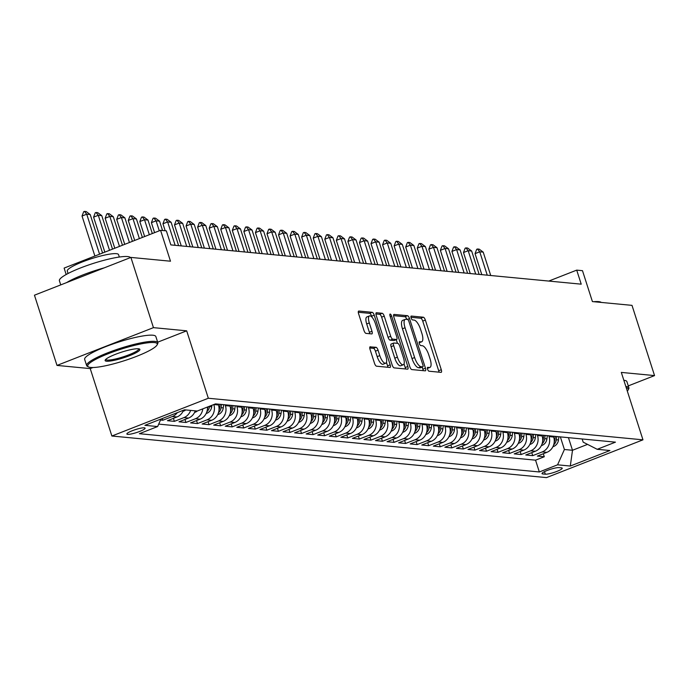 <?xml version="1.0" encoding="UTF-8"?>
<svg xmlns="http://www.w3.org/2000/svg" width="689" height="689" viewBox="0 0 689 689"><rect width="100%" height="100%" fill="white"/><g stroke="black" fill="none" stroke-linecap="round" stroke-linejoin="round"><path stroke-width="1.03" d="M427.568 369.201A2.058 0.723 68.6 0 0 428.989 371.207L441.038 372.361A2.937 1.033 68.6 0 0 441.227 372.336A2.937 1.033 68.6 0 0 441.287 369.717L425.354 320.084A2.937 1.033 68.6 0 0 423.339 317.216L411.281 316.062A2.058 0.723 68.6 0 0 411.152 316.079A2.058 0.723 68.6 0 0 411.109 317.913A2.058 0.723 68.6 0 0 412.522 319.92L414.08 320.075A9.396 3.307 68.6 0 1 420.54 329.247L421.875 333.381A9.396 3.307 68.6 0 1 421.668 341.778A9.396 3.307 68.6 0 1 421.074 341.856L419.515 341.71A2.058 0.723 68.6 0 0 419.386 341.718A2.058 0.723 68.6 0 0 419.343 343.561A2.058 0.723 68.6 0 0 420.755 345.568L422.314 345.714A9.396 3.307 68.6 0 1 428.773 354.887L430.108 359.021A9.396 3.307 68.6 0 1 429.902 367.426A9.396 3.307 68.6 0 1 429.307 367.495L427.748 367.349A2.058 0.723 68.6 0 0 427.619 367.366A2.058 0.723 68.6 0 0 427.568 369.201M127.637 434.354A9.568 1.567 162.2 0 0 138.11 432.029A9.568 1.567 162.2 0 0 145.095 428.162A9.568 1.567 162.2 0 0 144.328 427.817A9.568 1.567 162.2 0 0 133.855 430.143A9.568 1.567 162.2 0 0 126.871 434.01A9.568 1.567 162.2 0 0 127.637 434.354M370.294 346.748A2.937 1.033 68.6 0 0 370.114 346.774A2.937 1.033 68.6 0 0 370.045 349.401L374.515 363.327A2.937 1.033 68.6 0 0 376.538 366.195L389.922 367.47A2.937 1.033 68.6 0 0 390.112 367.444A2.937 1.033 68.6 0 0 390.172 364.825L374.239 315.192A2.937 1.033 68.6 0 0 372.224 312.324L358.831 311.04A2.937 1.033 68.6 0 0 358.65 311.066A2.937 1.033 68.6 0 0 358.581 313.693L363.981 330.513A2.937 1.033 68.6 0 0 366.005 333.381L371.733 333.924A2.937 1.033 68.6 0 0 371.914 333.907A2.937 1.033 68.6 0 0 371.982 331.28L369.304 322.934A7.855 2.765 68.6 0 1 369.476 315.915A7.855 2.765 68.6 0 1 375.376 323.52L385.866 356.196A7.855 2.765 68.6 0 1 385.694 363.215A7.855 2.765 68.6 0 1 379.794 355.61L378.046 350.167A2.937 1.033 68.6 0 0 376.03 347.299L369.959 346.886M628.265 385.892L654.55 375.591L632.002 305.365L592.411 301.584L582.489 270.682L576.71 270.131L581.223 284.169L170.863 244.905L166.35 230.867L160.571 230.307L64.12 268.081L66.178 274.506M157.66 342.192L186.685 330.832L153.449 327.645L130.901 257.419L170.493 261.209L160.571 230.307M186.685 330.832L208.328 398.251L642.966 439.832L546.506 477.606L111.876 436.016L208.328 398.251M654.55 375.591L621.314 372.413L642.966 439.832M409.809 366.703A2.937 1.033 68.6 0 0 411.824 369.571L425.216 370.846A2.937 1.033 68.6 0 0 425.397 370.828A2.937 1.033 68.6 0 0 425.466 368.202L409.524 318.568A2.937 1.033 68.6 0 0 407.509 315.7L394.117 314.425A2.937 1.033 68.6 0 0 393.936 314.442A2.937 1.033 68.6 0 0 393.867 317.069L409.809 366.703M407.569 369.158L394.177 367.883A2.937 1.033 68.6 0 1 392.162 365.015L376.228 315.381A2.937 1.033 68.6 0 1 376.289 312.754A2.937 1.033 68.6 0 1 376.478 312.728L382.206 313.28A2.937 1.033 68.6 0 1 384.229 316.148L390.689 336.275A2.937 1.033 68.6 0 0 392.704 339.143L396.511 339.505A2.937 1.033 68.6 0 0 396.692 339.479A2.937 1.033 68.6 0 0 396.761 336.852L390.026 315.898A2.058 0.723 68.6 0 1 390.077 314.063A2.058 0.723 68.6 0 1 391.619 316.053L407.819 366.514A2.937 1.033 68.6 0 1 407.759 369.14A2.937 1.033 68.6 0 1 407.569 369.158M153.449 327.645L56.998 365.42L34.45 295.193L130.901 257.419M160.537 420.032L162.819 420.247L162.268 418.533M177.323 412.642A11.963 11.024 95.5 0 1 172.336 416.526L176.961 416.966L167.444 420.695L174.377 421.358L173.421 418.352M190.629 410.403A11.963 11.024 95.5 0 1 183.894 417.629L188.519 418.068L179.002 421.797L185.944 422.46L184.979 419.455M202.79 408.87A11.963 11.024 95.5 0 1 195.452 418.731L200.077 419.179L190.56 422.9L197.502 423.571L196.537 420.566M213.84 404.538A11.963 11.024 95.5 0 1 207.019 419.842L211.635 420.281L202.127 424.011L209.06 424.674L208.095 421.668M225.131 404.805L225.398 405.623A11.963 11.024 95.5 0 1 218.577 420.945L223.202 421.392L213.685 425.113L220.618 425.776L219.653 422.779M236.689 405.916L236.956 406.734A11.963 11.024 95.5 0 1 230.135 422.056L234.76 422.495L225.243 426.224L232.176 426.887L231.211 423.881M248.247 407.018L248.514 407.836A11.963 11.024 95.5 0 1 241.693 423.158L246.317 423.597L236.801 427.326L243.734 427.99L242.778 424.992M259.813 408.129L260.072 408.947A11.963 11.024 95.5 0 1 253.251 424.269L257.875 424.708L248.359 428.437L255.3 429.101L254.336 426.095M271.371 409.232L271.63 410.05A11.963 11.024 95.5 0 1 264.809 425.371L269.433 425.811L259.917 429.54L266.858 430.203L265.894 427.197M282.929 410.343L283.188 411.161A11.963 11.024 95.5 0 1 276.375 426.474L280.991 426.922L271.483 430.642L278.416 431.305L277.452 428.308M294.487 411.445L294.754 412.263A11.963 11.024 95.5 0 1 287.933 427.585L292.558 428.024L283.041 431.753L289.974 432.416L289.01 429.411M306.045 412.547L306.312 413.366A11.963 11.024 95.5 0 1 299.491 428.687L304.116 429.135L294.599 432.856L301.532 433.519L300.568 430.522M317.603 413.658L317.87 414.477A11.963 11.024 95.5 0 1 311.049 429.798L315.674 430.237L306.157 433.967L313.09 434.63L312.126 431.624M329.17 414.761L329.428 415.579A11.963 11.024 95.5 0 1 322.607 430.901L327.232 431.34L317.715 435.069L324.657 435.732L323.692 432.735M340.728 415.872L340.986 416.69A11.963 11.024 95.5 0 1 334.165 432.003L338.79 432.451L329.273 436.18L336.215 436.843L335.25 433.837M352.286 416.974L352.544 417.792A11.963 11.024 95.5 0 1 345.732 433.114L350.348 433.553L340.84 437.282L347.773 437.946L346.808 434.94M363.844 418.085L364.111 418.903A11.963 11.024 95.5 0 1 357.29 434.216L361.914 434.664L352.398 438.385L359.331 439.048L358.366 436.051M375.402 419.188L375.669 420.006A11.963 11.024 95.5 0 1 368.848 435.327L373.472 435.767L363.956 439.496L370.889 440.159L369.924 437.153M386.96 420.29L387.227 421.108A11.963 11.024 95.5 0 1 380.406 436.43L385.03 436.878L375.514 440.598L382.447 441.261L381.482 438.264M398.526 421.401L398.785 422.219A11.963 11.024 95.5 0 1 391.963 437.541L396.588 437.98L387.072 441.709L394.013 442.372L393.049 439.367M410.084 422.503L410.343 423.322A11.963 11.024 95.5 0 1 403.521 438.643L408.146 439.082L398.63 442.812L405.571 443.475L404.607 440.478M421.642 423.614L421.901 424.433A11.963 11.024 95.5 0 1 415.079 439.746L419.704 440.193L410.196 443.914L417.129 444.586L416.165 441.58M433.2 424.717L433.467 425.535A11.963 11.024 95.5 0 1 426.646 440.857L431.271 441.296L421.754 445.025L428.687 445.688L427.723 442.683M444.758 425.819L445.025 426.637A11.963 11.024 95.5 0 1 438.204 441.959L442.829 442.407L433.312 446.127L440.245 446.791L439.281 443.794M456.316 426.93L456.583 427.748A11.963 11.024 95.5 0 1 449.762 443.07L454.387 443.509L444.87 447.239L451.803 447.902L450.839 444.896M467.874 428.033L468.141 428.851A11.963 11.024 95.5 0 1 461.32 444.172L465.945 444.612L456.428 448.341L463.361 449.004L462.405 446.007M479.441 429.144L479.699 429.962A11.963 11.024 95.5 0 1 472.878 445.283L477.503 445.723L467.986 449.452L474.928 450.115L473.963 447.109M490.999 430.246L491.257 431.064A11.963 11.024 95.5 0 1 484.436 446.386L489.061 446.825L479.553 450.554L486.486 451.217L485.521 448.212M502.557 431.357L502.815 432.175A11.963 11.024 95.5 0 1 496.002 447.488L500.619 447.936L491.111 451.657L498.044 452.32L497.079 449.323M514.115 432.459L514.382 433.278A11.963 11.024 95.5 0 1 507.56 448.599L512.185 449.039L502.669 452.768L509.602 453.431L508.637 450.425M525.673 433.562L525.94 434.38A11.963 11.024 95.5 0 1 519.118 449.702L523.743 450.15L514.227 453.87L521.16 454.533L520.195 451.536M537.231 434.673L537.498 435.491A11.963 11.024 95.5 0 1 530.676 450.813L535.301 451.252L525.785 454.981L532.718 455.644L542.234 451.915A11.963 11.024 -84.5 0 0 549.055 436.593L548.797 435.775M531.762 452.639L532.718 455.644M211.635 420.281A11.963 11.024 -84.5 0 0 218.456 404.96L218.198 404.142M223.202 421.392A11.963 11.024 -84.5 0 0 230.014 406.071L229.756 405.253M234.76 422.495A11.963 11.024 -84.5 0 0 241.581 407.173L241.314 406.355M246.317 423.597A11.963 11.024 -84.5 0 0 253.139 408.284L252.872 407.466M257.875 424.708A11.963 11.024 -84.5 0 0 264.697 409.387L264.43 408.568M269.433 425.811A11.963 11.024 -84.5 0 0 276.255 410.498L275.996 409.679M280.991 426.922A11.963 11.024 -84.5 0 0 287.813 411.6L287.554 410.782M292.558 428.024A11.963 11.024 -84.5 0 0 299.37 412.702L299.112 411.884M304.116 429.135A11.963 11.024 -84.5 0 0 310.937 413.813L310.67 412.995M315.674 430.237A11.963 11.024 -84.5 0 0 322.495 414.916L322.228 414.098M327.232 431.34A11.963 11.024 -84.5 0 0 334.053 416.027L333.786 415.209M338.79 432.451A11.963 11.024 -84.5 0 0 345.611 417.129L345.353 416.311M350.348 433.553A11.963 11.024 -84.5 0 0 357.169 418.232L356.911 417.413M361.914 434.664A11.963 11.024 -84.5 0 0 368.727 419.343L368.469 418.524M373.472 435.767A11.963 11.024 -84.5 0 0 380.294 420.445L380.027 419.627M385.03 436.878A11.963 11.024 -84.5 0 0 391.852 421.556L391.585 420.738M396.588 437.98A11.963 11.024 -84.5 0 0 403.409 422.658L403.143 421.84M408.146 439.082A11.963 11.024 -84.5 0 0 414.967 423.769L414.709 422.951M419.704 440.193A11.963 11.024 -84.5 0 0 426.525 424.872L426.267 424.054M431.271 441.296A11.963 11.024 -84.5 0 0 438.083 425.974L437.825 425.156M442.829 442.407A11.963 11.024 -84.5 0 0 449.65 427.085L449.383 426.267M454.387 443.509A11.963 11.024 -84.5 0 0 461.208 428.188L460.941 427.369M465.945 444.612A11.963 11.024 -84.5 0 0 472.766 429.299L472.499 428.48M477.503 445.723A11.963 11.024 -84.5 0 0 484.324 430.401L484.066 429.583M489.061 446.825A11.963 11.024 -84.5 0 0 495.882 431.512L495.624 430.694M500.619 447.936A11.963 11.024 -84.5 0 0 507.44 432.614L507.182 431.796M512.185 449.039A11.963 11.024 -84.5 0 0 518.998 433.717L518.739 432.899M523.743 450.15A11.963 11.024 -84.5 0 0 530.564 434.828L530.297 434.01M535.301 451.252A11.963 11.024 -84.5 0 0 542.122 435.93L541.855 435.112M561.475 467.857L558.925 467.616A9.276 1.524 162.2 0 0 548.788 469.872A9.276 1.524 162.2 0 0 542.019 473.619A9.276 1.524 162.2 0 0 542.768 473.946L545.309 474.187A9.276 1.524 162.2 0 0 555.446 471.939A9.276 1.524 162.2 0 0 562.215 468.193A9.276 1.524 162.2 0 0 561.475 467.857M160.968 419.05L157.626 426.551L139.385 433.7L539.332 471.965L557.582 464.817L564.403 449.504L560.355 436.886M157.626 426.551L144.914 425.337L184.54 409.817L197.252 411.032L215.502 403.883L615.458 442.157L597.208 449.306L609.92 450.52L570.303 466.04L557.582 464.817M158.72 424.114L535.551 460.166L544.284 456.747L537.342 456.084L546.859 452.354A11.963 11.024 -84.5 0 0 553.68 437.041L553.413 436.223M530.676 450.813L521.16 454.533M519.118 449.702L509.602 453.431M507.56 448.599L498.044 452.32M496.002 447.488L486.486 451.217M484.436 446.386L474.928 450.115M472.878 445.283L463.361 449.004M461.32 444.172L451.803 447.902M449.762 443.07L440.245 446.791M438.204 441.959L428.687 445.688M426.646 440.857L417.129 444.586M415.079 439.746L405.571 443.475M403.521 438.643L394.013 442.372M391.963 437.541L382.447 441.261M380.406 436.43L370.889 440.159M368.848 435.327L359.331 439.048M357.29 434.216L347.773 437.946M345.732 433.114L336.215 436.843M334.165 432.003L324.657 435.732M322.607 430.901L313.09 434.63M311.049 429.798L301.532 433.519M299.491 428.687L289.974 432.416M287.933 427.585L278.416 431.305M276.375 426.474L266.858 430.203M264.809 425.371L255.3 429.101M253.251 424.269L243.734 427.99M241.693 423.158L232.176 426.887M230.135 422.056L220.618 425.776M218.577 420.945L209.06 424.674M207.019 419.842L197.502 423.571M195.452 418.731L185.944 422.46M183.894 417.629L174.377 421.358M172.336 416.526L162.819 420.247M564.403 449.504L572.499 450.27L587.545 444.379M568.442 437.661L572.499 450.27L570.303 466.04M582.153 438.971L583.17 442.149L597.208 449.306M56.998 365.42L90.233 368.598L111.876 436.016M576.71 270.131L548.771 281.069M543.32 453.75L544.284 456.747M535.551 460.166L539.332 471.965M200.077 419.179A11.963 11.024 -84.5 0 0 207.484 407.027M188.519 418.068A11.963 11.024 -84.5 0 0 195.254 410.842M176.961 416.966A11.963 11.024 -84.5 0 0 183.515 410.222M90.233 368.598L92.998 367.521M438.979 372.163A2.937 1.033 68.6 0 0 438.686 370.734L422.745 321.1A2.937 1.033 68.6 0 0 420.729 318.24L410.945 317.302M406.854 319.377A2.937 1.033 68.6 0 0 404.899 316.725L393.574 315.64M423.149 370.648A2.937 1.033 68.6 0 0 422.857 369.218L422.176 367.116M422.727 366.867A2.058 0.723 68.6 0 0 422.857 366.849A2.058 0.723 68.6 0 0 422.9 365.015L408.913 321.453A2.058 0.723 68.6 0 0 407.5 319.446L405.855 319.283A9.396 3.307 68.6 0 0 405.261 319.36A9.396 3.307 68.6 0 0 405.054 327.757L414.614 357.539A9.396 3.307 68.6 0 0 421.082 366.712L422.727 366.867L420.118 367.892A2.058 0.723 68.6 0 0 420.247 367.874A2.058 0.723 68.6 0 0 420.359 367.797M405.261 319.36L402.652 320.385A9.396 3.307 68.6 0 0 402.445 328.782L405.054 327.757M420.118 367.892L418.473 367.728A9.396 3.307 68.6 0 1 412.013 358.564L402.445 328.782M375.927 313.951L379.596 314.305L382.206 313.28M394.237 340.392A2.937 1.033 68.6 0 1 394.091 340.504A2.937 1.033 68.6 0 1 393.901 340.53L390.103 340.159A2.937 1.033 68.6 0 1 388.079 337.3L381.62 317.164A2.937 1.033 68.6 0 0 379.596 314.305M396.261 339.651L397.441 343.337M404.038 363.878L405.21 367.53L407.819 366.514M397.398 357.16A7.855 2.765 68.6 0 0 403.289 364.765A7.855 2.765 68.6 0 0 403.461 357.746L399.766 346.231A2.937 1.033 68.6 0 0 397.751 343.363L393.944 343.001A2.937 1.033 68.6 0 0 393.763 343.027A2.937 1.033 68.6 0 0 393.695 345.654L397.398 357.16L394.788 358.185A7.855 2.765 68.6 0 0 400.688 365.781L403.289 364.765M393.608 343.131L391.343 344.026A2.937 1.033 68.6 0 0 391.154 344.044A2.937 1.033 68.6 0 0 391.094 346.67L393.695 345.654M394.788 358.185L391.094 346.67M405.511 368.959A2.937 1.033 68.6 0 0 405.21 367.53M385.694 363.215L383.084 364.231A7.855 2.765 68.6 0 1 377.184 356.635L375.436 351.183A2.937 1.033 68.6 0 0 373.421 348.324L369.752 347.971M369.476 315.915L366.867 316.94A7.855 2.765 68.6 0 0 366.694 323.959L369.304 322.934M369.674 333.726A2.937 1.033 68.6 0 0 369.373 332.296L366.694 323.959M371.922 317.104L371.629 316.217A2.937 1.033 68.6 0 0 369.614 313.349L358.289 312.263M387.864 367.271A2.937 1.033 68.6 0 0 387.571 365.842L386.443 362.328M552.94 446.679L553.758 446.429A7.923 7.303 -84.5 0 0 558.486 439.961L558.882 436.74M553.672 444.879A7.923 7.303 -84.5 0 0 556.29 439.754L556.686 436.533M555.3 436.404L554.903 439.616A7.923 7.303 95.5 0 1 554.24 442.019M490.723 275.514L483.213 252.131L479.751 251.804L487.252 275.178M475.057 253.638L476.702 249.306L477.486 248.996L479.751 251.804L475.057 253.638L481.8 274.661M477.486 248.996L479.217 249.168L483.213 252.131M627.309 391.068A36.491 5.986 162.2 0 0 628.11 390.017A36.491 5.986 162.2 0 0 626.232 387.735M625.827 386.46A37.387 6.141 -17.8 0 1 625.862 386.46A37.387 6.141 -17.8 0 1 628.876 387.795A37.387 6.141 -17.8 0 1 628.695 388.923L628.11 390.017M593.746 301.704A37.387 6.141 -17.8 0 1 598.629 301.627A37.387 6.141 -17.8 0 1 601.264 302.428M623.838 380.276A37.387 6.141 -17.8 0 1 623.881 380.285A37.387 6.141 -17.8 0 1 626.895 381.611L628.876 387.795M90.707 367.452A36.491 5.986 162.2 0 0 127.758 359.572A36.491 5.986 162.2 0 0 157.066 344.948A36.491 5.986 162.2 0 0 154.31 342.545A36.491 5.986 162.2 0 0 111.609 352.423A36.491 5.986 162.2 0 0 88.554 366.944A36.491 5.986 162.2 0 0 90.707 367.452M88.554 366.944L87.451 366.393A37.387 6.141 -17.8 0 1 86.642 365.583A37.387 6.141 -17.8 0 1 113.935 350.477A37.387 6.141 -17.8 0 1 154.818 341.391A37.387 6.141 -17.8 0 1 157.833 342.726A37.387 6.141 -17.8 0 1 157.652 343.854L157.066 344.948M106.606 361.225A18.241 2.997 -17.8 0 1 105.228 360.02A18.241 2.997 -17.8 0 1 119.886 352.708A18.241 2.997 -17.8 0 1 138.411 348.772A18.241 2.997 -17.8 0 1 139.479 349.022A18.241 2.997 -17.8 0 1 127.956 356.282A18.241 2.997 -17.8 0 1 106.606 361.225M105.71 359.417A17.346 2.851 162.2 0 0 105.718 359.46A17.346 2.851 162.2 0 0 107.114 360.071A17.346 2.851 162.2 0 0 126.087 355.86A17.346 2.851 162.2 0 0 138.756 348.849A17.346 2.851 162.2 0 0 138.739 348.806M60.735 284.901L59.4 280.75A37.387 6.141 -17.8 0 1 86.702 265.644A37.387 6.141 -17.8 0 1 127.586 256.558A37.387 6.141 -17.8 0 1 130.445 257.6M68.065 273.49L67.298 271.087A26.914 4.418 -17.8 0 1 86.952 260.209A26.914 4.418 -17.8 0 1 116.389 253.673A26.914 4.418 -17.8 0 1 118.551 254.629L119.326 257.031M86.642 365.583L84.652 359.4A37.387 6.141 -17.8 0 1 111.954 344.302A37.387 6.141 -17.8 0 1 152.837 335.216A37.387 6.141 -17.8 0 1 155.852 336.542L157.833 342.726M66.609 282.602A37.387 6.141 -17.8 0 1 104.332 267.832M541.382 445.568L542.2 445.318A7.923 7.303 -84.5 0 0 546.928 438.859L547.324 435.637M542.114 443.768A7.923 7.303 -84.5 0 0 544.732 438.643L545.128 435.431M543.742 435.293L543.345 438.514A7.923 7.303 95.5 0 1 542.682 440.917M479.165 274.411L471.655 251.029L468.184 250.693L475.694 274.076M463.499 252.536L465.144 248.195L465.928 247.894L468.184 250.693L463.499 252.536L470.242 273.55M465.928 247.894L467.659 248.057L471.655 251.029M529.824 444.465L530.642 444.216A7.923 7.303 -84.5 0 0 535.37 437.748L535.766 434.526M530.556 442.665A7.923 7.303 -84.5 0 0 533.174 437.541L533.57 434.32M532.184 434.191L531.787 437.412A7.923 7.303 95.5 0 1 531.124 439.815M467.607 273.3L460.097 249.918L456.626 249.59L464.136 272.973M451.932 251.425L453.586 247.093L454.37 246.783L456.626 249.59L451.932 251.425L458.685 272.448M454.37 246.783L456.101 246.955L460.097 249.918M518.266 443.363L519.084 443.113A7.923 7.303 -84.5 0 0 523.804 436.645L524.2 433.424M518.998 441.563A7.923 7.303 -84.5 0 0 521.607 436.438L522.004 433.217M520.617 433.08L520.221 436.301A7.923 7.303 95.5 0 1 519.566 438.704M456.04 272.198L448.539 248.815L445.068 248.479L452.578 271.862M440.374 250.322L442.028 245.99L442.812 245.68L445.068 248.479L440.374 250.322L447.127 271.345M442.812 245.68L444.543 245.844L448.539 248.815M506.708 442.252L507.526 442.002A7.923 7.303 -84.5 0 0 512.246 435.543L512.642 432.322M507.44 440.452A7.923 7.303 -84.5 0 0 510.049 435.327L510.446 432.106M509.059 431.977L508.663 435.198A7.923 7.303 95.5 0 1 508 437.601M444.483 271.087L436.981 247.713L433.51 247.377L441.02 270.76M428.816 249.211L430.47 244.879L431.245 244.578L433.51 247.377L428.816 249.211L435.569 270.234M431.245 244.578L432.985 244.741L436.981 247.713M495.141 441.149L495.959 440.9A7.923 7.303 -84.5 0 0 500.688 434.432L501.084 431.211M495.873 439.349A7.923 7.303 -84.5 0 0 498.491 434.225L498.888 431.004M497.501 430.866L497.105 434.087A7.923 7.303 95.5 0 1 496.442 436.49M432.925 269.985L425.414 246.602L421.952 246.274L429.454 269.649M417.258 248.109L418.912 243.777L419.687 243.467L421.952 246.274L417.258 248.109L424.011 269.132M419.687 243.467L421.427 243.63L425.414 246.602M483.583 440.038L484.401 439.789A7.923 7.303 -84.5 0 0 489.13 433.329L489.526 430.108M484.315 438.238A7.923 7.303 -84.5 0 0 486.934 433.114L487.33 429.893M485.943 429.764L485.547 432.985A7.923 7.303 95.5 0 1 484.884 435.388M421.367 268.874L413.856 245.499L410.394 245.163L417.896 268.546M405.7 247.006L407.345 242.666L408.129 242.364L410.394 245.163L405.7 247.006L412.444 268.021M408.129 242.364L409.86 242.528L413.856 245.499M472.025 438.936L472.843 438.686A7.923 7.303 -84.5 0 0 477.572 432.218L477.968 428.997M472.757 437.136A7.923 7.303 -84.5 0 0 475.376 432.012L475.772 428.791M474.385 428.661L473.989 431.874A7.923 7.303 95.5 0 1 473.326 434.277M409.809 267.771L402.298 244.388L398.828 244.061L406.338 267.435M394.142 245.895L395.787 241.563L396.571 241.253L398.828 244.061L394.142 245.895L400.886 266.919M396.571 241.253L398.302 241.426L402.298 244.388M460.467 437.825L461.286 437.584A7.923 7.303 -84.5 0 0 466.014 431.116L466.41 427.895M461.199 436.025A7.923 7.303 -84.5 0 0 463.818 430.901L464.214 427.688M462.827 427.55L462.431 430.771A7.923 7.303 95.5 0 1 461.768 433.174M398.251 266.669L390.741 243.286L387.27 242.95L394.78 266.333M382.576 244.793L384.229 240.452L385.013 240.151L387.27 242.95L382.576 244.793L389.328 265.816M385.013 240.151L386.744 240.315L390.741 243.286M448.909 436.723L449.728 436.473A7.923 7.303 -84.5 0 0 454.447 430.005L454.843 426.792M449.641 434.923A7.923 7.303 -84.5 0 0 452.251 429.798L452.647 426.577M451.261 426.448L450.864 429.669A7.923 7.303 95.5 0 1 450.21 432.072M386.684 265.558L379.183 242.175L375.712 241.848L383.222 265.231M371.018 243.682L372.671 239.35L373.455 239.04L375.712 241.848L371.018 243.682L377.77 264.705M373.455 239.04L375.186 239.212L379.183 242.175M437.351 435.62L438.17 435.37A7.923 7.303 -84.5 0 0 442.889 428.902L443.285 425.681M438.083 433.82A7.923 7.303 -84.5 0 0 440.693 428.696L441.089 425.475M439.703 425.337L439.306 428.558A7.923 7.303 95.5 0 1 438.643 430.961M375.126 264.455L367.625 241.072L364.154 240.745L371.664 264.12M359.46 242.58L361.114 238.248L361.897 237.938L364.154 240.745L359.46 242.58L366.212 263.603M361.897 237.938L363.628 238.101L367.625 241.072M425.793 434.509L426.603 434.259A7.923 7.303 -84.5 0 0 431.331 427.8L431.727 424.579M426.517 432.709A7.923 7.303 -84.5 0 0 429.135 427.585L429.531 424.364M428.145 424.235L427.748 427.456A7.923 7.303 95.5 0 1 427.085 429.858M363.568 263.344L356.058 239.97L352.596 239.634L360.097 263.017M347.902 241.469L349.556 237.137L350.331 236.835L352.596 239.634L347.902 241.469L354.654 262.492M350.331 236.835L352.07 236.999L356.058 239.97M414.227 433.407L415.045 433.157A7.923 7.303 -84.5 0 0 419.773 426.689L420.169 423.468M414.959 431.607A7.923 7.303 -84.5 0 0 417.577 426.482L417.973 423.261M416.587 423.124L416.19 426.345A7.923 7.303 95.5 0 1 415.527 428.747M352.01 262.242L344.5 238.859L341.038 238.532L348.539 261.906M336.344 240.366L337.989 236.034L338.773 235.724L341.038 238.532L336.344 240.366L343.088 261.389M338.773 235.724L340.512 235.888L344.5 238.859M402.669 432.296L403.487 432.046A7.923 7.303 -84.5 0 0 408.215 425.587L408.611 422.366M403.401 430.496A7.923 7.303 -84.5 0 0 406.019 425.371L406.415 422.15M405.029 422.021L404.632 425.242A7.923 7.303 95.5 0 1 403.969 427.645M340.452 261.131L332.942 237.757L329.48 237.421L336.981 260.804M324.786 239.264L326.431 234.923L327.215 234.622L329.48 237.421L324.786 239.264L331.53 260.278M327.215 234.622L328.946 234.785L332.942 237.757M391.111 431.193L391.929 430.944A7.923 7.303 -84.5 0 0 396.657 424.476L397.053 421.255M391.843 429.393A7.923 7.303 -84.5 0 0 394.461 424.269L394.857 421.048M393.471 420.919L393.074 424.131A7.923 7.303 95.5 0 1 392.411 426.534M328.894 260.029L321.384 236.646L317.913 236.318L325.423 259.701M313.228 238.153L314.873 233.821L315.657 233.511L317.913 236.318L313.228 238.153L319.972 259.176M315.657 233.511L317.388 233.683L321.384 236.646M379.553 430.091L380.371 429.841A7.923 7.303 -84.5 0 0 385.099 423.373L385.495 420.152M380.285 428.291A7.923 7.303 -84.5 0 0 382.903 423.158L383.291 419.945M381.904 419.808L381.508 423.029A7.923 7.303 95.5 0 1 380.853 425.432M317.328 258.926L309.826 235.543L306.355 235.207L313.865 258.59M301.661 237.05L303.315 232.718L304.099 232.408L306.355 235.207L301.661 237.05L308.414 258.074M304.099 232.408L305.83 232.572L309.826 235.543M367.995 428.98L368.813 428.73A7.923 7.303 -84.5 0 0 373.533 422.262L373.929 419.05M368.727 427.18A7.923 7.303 -84.5 0 0 371.337 422.056L371.733 418.834M370.346 418.705L369.95 421.926A7.923 7.303 95.5 0 1 369.295 424.329M305.77 257.815L298.268 234.441L294.797 234.105L302.307 257.488M290.103 235.939L291.757 231.607L292.541 231.306L294.797 234.105L290.103 235.939L296.856 256.963M292.541 231.306L294.272 231.47L298.268 234.441M356.437 427.878L357.255 427.628A7.923 7.303 -84.5 0 0 361.975 421.16L362.371 417.939M357.16 426.078A7.923 7.303 -84.5 0 0 359.779 420.953L360.175 417.732M358.788 417.594L358.392 420.815A7.923 7.303 95.5 0 1 357.729 423.218M294.212 256.713L286.71 233.33L283.239 233.003L290.741 256.377M278.545 234.837L280.199 230.505L280.974 230.195L283.239 233.003L278.545 234.837L285.298 255.86M280.974 230.195L282.714 230.359L286.71 233.33M344.87 426.767L345.689 426.517A7.923 7.303 -84.5 0 0 350.417 420.057L350.813 416.836M345.602 424.967A7.923 7.303 -84.5 0 0 348.221 419.842L348.617 416.621M347.23 416.492L346.834 419.713A7.923 7.303 95.5 0 1 346.171 422.116M282.654 255.602L275.144 232.227L271.681 231.892L279.183 255.274M266.988 233.735L268.632 229.394L269.416 229.093L271.681 231.892L266.988 233.735L273.74 254.749M269.416 229.093L271.156 229.256L275.144 232.227M333.312 425.664L334.131 425.414A7.923 7.303 -84.5 0 0 338.859 418.946L339.255 415.725M334.044 423.864A7.923 7.303 -84.5 0 0 336.663 418.74L337.059 415.519M335.672 415.389L335.276 418.602A7.923 7.303 95.5 0 1 334.613 421.005M271.096 254.499L263.586 231.116L260.123 230.789L267.625 254.163M255.43 232.624L257.075 228.292L257.858 227.981L260.123 230.789L255.43 232.624L262.173 253.647M257.858 227.981L259.589 228.154L263.586 231.116M321.754 424.553L322.573 424.303A7.923 7.303 -84.5 0 0 327.301 417.844L327.697 414.623M322.486 422.753A7.923 7.303 -84.5 0 0 325.105 417.629L325.501 414.408M324.114 414.278L323.718 417.5A7.923 7.303 95.5 0 1 323.055 419.902M259.538 253.397L252.028 230.014L248.557 229.678L256.067 253.061M243.872 231.521L245.517 227.181L246.3 226.879L248.557 229.678L243.872 231.521L250.615 252.536M246.3 226.879L248.031 227.043L252.028 230.014M310.196 423.451L311.015 423.201A7.923 7.303 -84.5 0 0 315.743 416.733L316.139 413.512M310.928 421.651A7.923 7.303 -84.5 0 0 313.547 416.526L313.943 413.305M312.548 413.176L312.151 416.397A7.923 7.303 95.5 0 1 311.497 418.8M247.971 252.286L240.47 228.903L236.999 228.576L244.509 251.959M232.305 230.41L233.959 226.078L234.742 225.768L236.999 228.576L232.305 230.41L239.057 251.433M234.742 225.768L236.473 225.94L240.47 228.903M298.638 422.348L299.457 422.099A7.923 7.303 -84.5 0 0 304.176 415.631L304.572 412.41M299.37 420.548A7.923 7.303 -84.5 0 0 301.98 415.424L302.376 412.203M300.99 412.065L300.593 415.286A7.923 7.303 95.5 0 1 299.939 417.689M236.413 251.184L228.912 227.801L225.441 227.465L232.951 250.848M220.747 229.308L222.401 224.976L223.184 224.666L225.441 227.465L220.747 229.308L227.499 250.331M223.184 224.666L224.915 224.829L228.912 227.801M287.08 421.237L287.899 420.988A7.923 7.303 -84.5 0 0 292.618 414.52L293.014 411.307M287.804 419.437A7.923 7.303 -84.5 0 0 290.422 414.313L290.818 411.092M289.432 410.963L289.036 414.184A7.923 7.303 95.5 0 1 288.372 416.587M224.855 250.073L217.354 226.698L213.883 226.362L221.384 249.745M209.189 228.197L210.843 223.865L211.618 223.563L213.883 226.362L209.189 228.197L215.941 249.22M211.618 223.563L213.357 223.727L217.354 226.698M275.514 420.135L276.332 419.885A7.923 7.303 -84.5 0 0 281.06 413.417L281.457 410.196M276.246 418.335A7.923 7.303 -84.5 0 0 278.864 413.211L279.26 409.989M277.874 409.852L277.478 413.073A7.923 7.303 95.5 0 1 276.814 415.476M213.297 248.97L205.787 225.587L202.325 225.26L209.826 248.634M197.631 227.094L199.276 222.762L200.06 222.452L202.325 225.26L197.631 227.094L204.383 248.118M200.06 222.452L201.799 222.616L205.787 225.587M263.956 419.024L264.774 418.774A7.923 7.303 -84.5 0 0 269.502 412.315L269.899 409.094M264.688 417.224A7.923 7.303 -84.5 0 0 267.306 412.1L267.702 408.878M266.316 408.749L265.92 411.97A7.923 7.303 95.5 0 1 265.256 414.373M201.739 247.859L194.229 224.485L190.767 224.149L198.268 247.532M186.073 225.992L187.718 221.651L188.502 221.35L190.767 224.149L186.073 225.992L192.817 247.006M188.502 221.35L190.233 221.513L194.229 224.485M252.398 417.922L253.216 417.672A7.923 7.303 -84.5 0 0 257.944 411.204L258.341 407.983M253.13 416.122A7.923 7.303 -84.5 0 0 255.748 410.997L256.144 407.776M254.758 407.647L254.362 410.859A7.923 7.303 95.5 0 1 253.698 413.262M190.181 246.757L182.671 223.374L179.2 223.047L186.71 246.421M174.515 224.881L176.16 220.549L176.944 220.239L179.2 223.047L174.515 224.881L181.259 245.904M176.944 220.239L178.675 220.411L182.671 223.374M240.84 416.811L241.658 416.569A7.923 7.303 -84.5 0 0 246.386 410.101L246.783 406.88M241.572 415.011A7.923 7.303 -84.5 0 0 244.19 409.886L244.586 406.674M243.2 406.536L242.804 409.757A7.923 7.303 95.5 0 1 242.14 412.16M178.623 245.654L171.113 222.271L167.642 221.936L175.152 245.318M162.948 223.779L164.602 219.438L165.386 219.136L167.642 221.936L162.948 223.779L165.188 230.755M165.386 219.136L167.117 219.3L171.113 222.271M229.282 415.708L230.1 415.458A7.923 7.303 -84.5 0 0 234.82 408.99L235.216 405.778M230.014 413.908A7.923 7.303 -84.5 0 0 232.624 408.784L233.02 405.563M231.633 405.433L231.237 408.655A7.923 7.303 95.5 0 1 230.582 411.057M162.552 230.496L159.555 221.16L156.084 220.833L159.288 230.815M151.391 222.668L153.044 218.335L153.828 218.025L156.084 220.833L151.391 222.668L154.594 232.649M153.828 218.025L155.559 218.198L159.555 221.16M217.724 414.606L218.542 414.356A7.923 7.303 -84.5 0 0 223.262 407.888L223.658 404.667M218.447 412.806A7.923 7.303 -84.5 0 0 221.066 407.681L221.462 404.46M220.075 404.322L219.679 407.543A7.923 7.303 95.5 0 1 219.016 409.946M152.321 233.545L147.997 220.058L144.526 219.731L149.341 234.708M139.833 221.565L141.486 217.233L142.261 216.923L144.526 219.731L139.833 221.565L144.647 236.551M142.261 216.923L144.001 217.087L147.997 220.058M206.157 413.495L206.976 413.245A7.923 7.303 -84.5 0 0 211.704 406.786L211.885 405.304M206.889 411.695A7.923 7.303 -84.5 0 0 209.508 406.57L209.551 406.217M208.069 406.794A7.923 7.303 95.5 0 1 207.458 408.844M142.373 237.438L136.431 218.956L132.968 218.62L139.385 238.609M128.275 220.454L129.92 216.122L130.703 215.821L132.968 218.62L128.275 220.454L134.691 240.444M130.703 215.821L132.443 215.984L136.431 218.956M194.599 412.392L195.418 412.143A7.923 7.303 -84.5 0 0 197.261 411.032M132.417 241.339L124.873 217.845L121.41 217.517L129.429 242.502M116.717 219.352L118.362 215.02L119.145 214.71L121.41 217.517L116.717 219.352L124.735 244.345M119.145 214.71L120.876 214.873L124.873 217.845M183.041 411.281L183.86 411.032A7.923 7.303 -84.5 0 0 185.703 409.929M122.461 245.232L113.315 216.742L109.844 216.406L119.481 246.404M105.159 218.249L106.804 213.909L107.587 213.607L109.844 216.406L105.159 218.249L114.787 248.238M107.587 213.607L109.318 213.771L113.315 216.742M112.514 249.134L101.757 215.631L98.286 215.304L109.525 250.305M93.592 217.138L95.246 212.806L96.029 212.496L98.286 215.304L93.592 217.138L104.831 252.14M96.029 212.496L97.76 212.668L101.757 215.631M102.558 253.027L90.199 214.529L86.728 214.193L99.569 254.198M82.034 216.036L83.688 211.704L84.471 211.394L86.728 214.193L82.034 216.036L94.884 256.041M84.471 211.394L86.203 211.557L90.199 214.529M213.874 404.521L218.456 404.96M225.398 405.623L230.014 406.071M236.956 406.734L241.581 407.173M248.514 407.836L253.139 408.284M260.072 408.947L264.697 409.387M271.63 410.05L276.255 410.498M283.188 411.161L287.813 411.6M294.754 412.263L299.37 412.702M306.312 413.366L310.937 413.813M317.87 414.477L322.495 414.916M329.428 415.579L334.053 416.027M340.986 416.69L345.611 417.129M352.544 417.792L357.169 418.232M364.111 418.903L368.727 419.343M375.669 420.006L380.294 420.445M387.227 421.108L391.852 421.556M398.785 422.219L403.409 422.658M410.343 423.322L414.967 423.769M421.901 424.433L426.525 424.872M433.467 425.535L438.083 425.974M445.025 426.637L449.65 427.085M456.583 427.748L461.208 428.188M468.141 428.851L472.766 429.299M479.699 429.962L484.324 430.401M491.257 431.064L495.882 431.512M502.815 432.175L507.44 432.614M514.382 433.278L518.998 433.717M525.94 434.38L530.564 434.828M537.498 435.491L542.122 435.93M549.055 436.593L553.68 437.041M542.234 451.915L546.859 452.354M544.491 471.646L545.309 474.187M542.432 472.912L542.768 473.946M427.369 368.253L429.307 367.495M419.136 342.614L421.074 341.856M420.729 318.24L423.339 317.216M422.745 321.1L425.354 320.084M438.686 370.734L441.287 369.717M404.899 316.725L407.509 315.7M407.337 319.429L409.524 318.568M422.857 369.218L425.466 368.202M412.013 358.564L414.614 357.539M418.473 367.728L421.082 366.712M381.62 317.164L384.229 316.148M388.079 337.3L390.689 336.275M390.103 340.159L392.704 339.143M393.901 340.53L396.511 339.505M390.25 316.587L391.619 316.053M373.421 348.324L376.03 347.299M375.436 351.183L378.046 350.167M377.184 356.635L379.794 355.61M369.373 332.296L371.982 331.28M369.614 313.349L372.224 312.324M371.629 316.217L374.239 315.192M387.571 365.842L390.172 364.825M553.06 446.429L553.603 446.481M556.29 439.754L558.486 439.961M554.214 439.556L554.903 439.616M541.502 445.318L542.045 445.37M544.732 438.643L546.928 438.859M542.656 438.445L543.345 438.514M529.944 444.216L530.478 444.267M533.174 437.541L535.37 437.748M531.09 437.343L531.787 437.412M518.386 443.105L518.92 443.156M521.607 436.438L523.804 436.645M519.532 436.232L520.221 436.301M506.828 442.002L507.362 442.054M510.049 435.327L512.246 435.543M507.974 435.129L508.663 435.198M495.27 440.9L495.804 440.951M498.491 434.225L500.688 434.432M496.416 434.027L497.105 434.087M483.704 439.789L484.246 439.84M486.934 433.114L489.13 433.329M484.858 432.916L485.547 432.985M472.146 438.686L472.688 438.738M475.376 432.012L477.572 432.218M473.3 431.814L473.989 431.874M460.588 437.575L461.13 437.627M463.818 430.901L466.014 431.116M461.733 430.703L462.431 430.771M449.03 436.473L449.564 436.525M452.251 429.798L454.447 430.005M450.175 429.6L450.864 429.669M437.472 435.362L438.006 435.414M440.693 428.696L442.889 428.902M438.617 428.498L439.306 428.558M425.914 434.259L426.448 434.311M429.135 427.585L431.331 427.8M427.059 427.387L427.748 427.456M414.347 433.157L414.89 433.209M417.577 426.482L419.773 426.689M415.501 426.284L416.19 426.345M402.789 432.046L403.332 432.098M406.019 425.371L408.215 425.587M403.943 425.173L404.632 425.242M391.231 430.944L391.774 430.995M394.461 424.269L396.657 424.476M392.385 424.071L393.074 424.131M379.673 429.833L380.207 429.884M382.903 423.158L385.099 423.373M380.819 422.96L381.508 423.029M368.115 428.73L368.649 428.782M371.337 422.056L373.533 422.262M369.261 421.857L369.95 421.926M356.558 427.628L357.091 427.671M359.779 420.953L361.975 421.16M357.703 420.755L358.392 420.815M345 426.517L345.533 426.569M348.221 419.842L350.417 420.057M346.145 419.644L346.834 419.713M333.433 425.414L333.976 425.466M336.663 418.74L338.859 418.946M334.587 418.542L335.276 418.602M321.875 424.303L322.418 424.355M325.105 417.629L327.301 417.844M323.029 417.431L323.718 417.5M310.317 423.201L310.851 423.253M313.547 416.526L315.743 416.733M311.462 416.328L312.151 416.397M298.759 422.09L299.293 422.142M301.98 415.424L304.176 415.631M299.904 415.217L300.593 415.286M287.201 420.988L287.735 421.039M290.422 414.313L292.618 414.52M288.346 414.115L289.036 414.184M275.643 419.885L276.177 419.937M278.864 413.211L281.06 413.417M276.789 413.012L277.478 413.073M264.076 418.774L264.619 418.826M267.306 412.1L269.502 412.315M265.231 411.901L265.92 411.97M252.518 417.672L253.061 417.723M255.748 410.997L257.944 411.204M253.673 410.799L254.362 410.859M240.961 416.561L241.494 416.612M244.19 409.886L246.386 410.101M242.106 409.688L242.804 409.757M229.403 415.458L229.937 415.51M232.624 408.784L234.82 408.99M230.548 408.586L231.237 408.655M217.845 414.347L218.379 414.399M221.066 407.681L223.262 407.888M218.99 407.475L219.679 407.543M206.287 413.245L206.821 413.297M209.508 406.57L211.704 406.786M194.72 412.143L195.263 412.194M183.162 411.032L183.705 411.083M427.387 368.408L429.902 367.426M419.153 342.76L421.668 341.778M420.247 367.874L422.857 366.849M394.091 340.504L396.692 339.479M391.154 344.044L393.763 343.027"/></g></svg>
